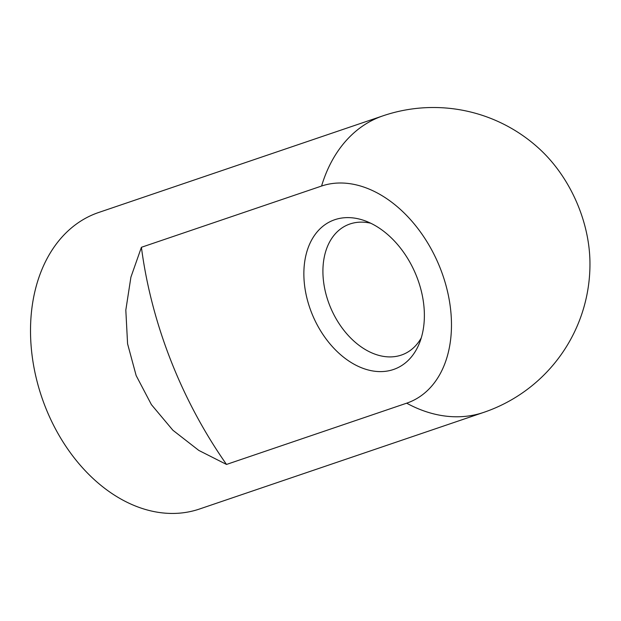 <?xml version="1.0" encoding="UTF-8"?>
<svg xmlns="http://www.w3.org/2000/svg" width="621" height="621" viewBox="0 0 621 621"><rect width="100%" height="100%" fill="white"/><g stroke="black" fill="none" stroke-linecap="round" stroke-linejoin="round"><path stroke-width="0.93" d="M421.263 337.886A70.468 48.554 66.2 0 1 404.069 354.017A70.468 48.554 66.2 0 1 329.596 305.183A70.468 48.554 66.2 0 1 347.248 225.043A70.468 48.554 66.2 0 1 370.753 223.234M416.745 276.718A80.513 55.471 -113.8 0 0 364.837 220.742A80.513 55.471 -113.8 0 0 304.523 263.04A80.513 55.471 -113.8 0 0 347.201 359.901A80.513 55.471 -113.8 0 0 419.113 343.933A80.513 55.471 -113.8 0 0 416.745 276.718M406.662 403.184L226.51 464.438L198.821 450.427L172.894 430.244L151.415 404.636L136.162 375.596L127.584 343.824L125.815 310.12L130.915 277.145L141.409 247.29L321.569 186.044A116.725 80.419 66.2 0 1 440.405 268.676A116.725 80.419 66.2 0 1 406.662 403.184A156.601 113.294 -108.8 0 0 483.767 412.367A156.601 156.601 0 0 0 589.95 262.256A116.725 80.419 -113.8 0 0 578.896 207.655A116.725 80.419 -113.8 0 0 540.394 149.793A156.601 156.601 0 0 0 382.955 115.84L98.638 212.498A156.601 113.294 -108.8 0 0 45.178 406.53A156.601 113.294 -108.8 0 0 199.457 509.034L483.767 412.367M141.409 247.29A348.001 239.76 -113.8 0 0 226.51 464.438M321.569 186.044A156.601 113.294 -108.8 0 1 382.955 115.84"/></g></svg>
